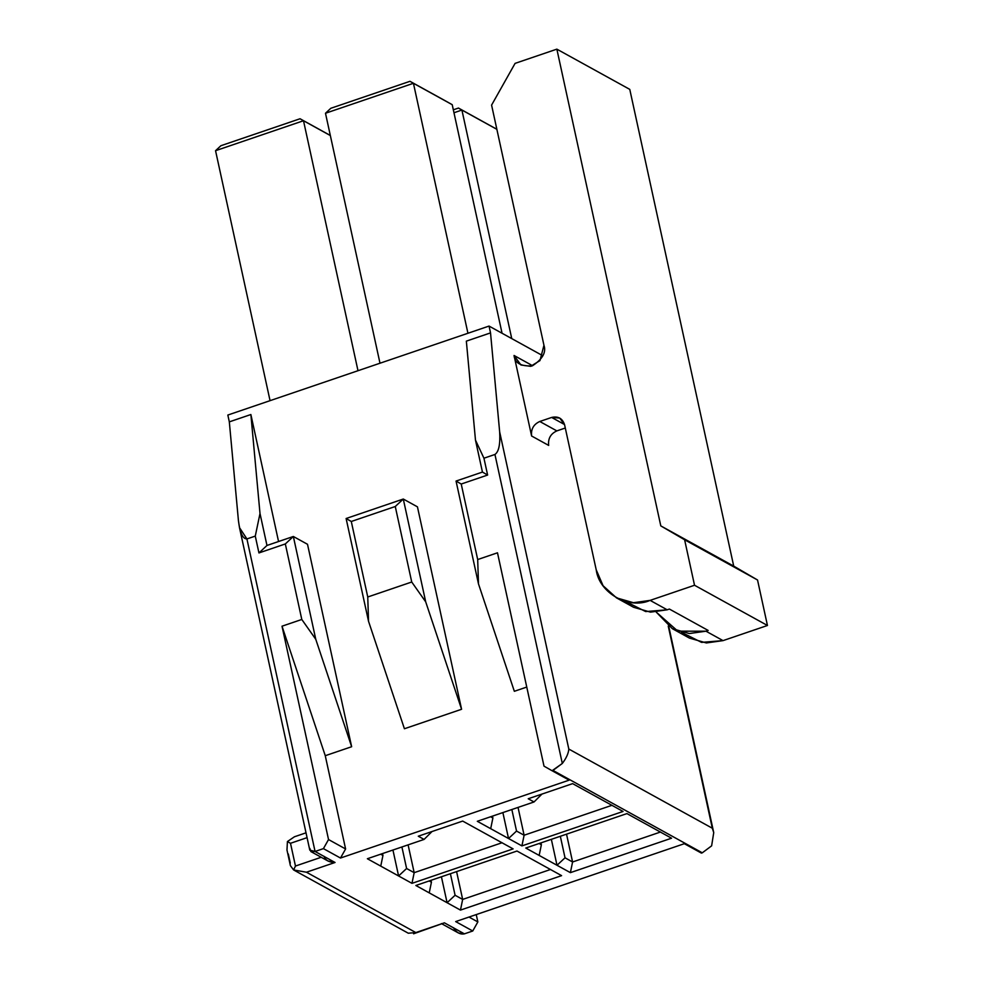 <?xml version="1.0" encoding="UTF-8"?>
<svg xmlns="http://www.w3.org/2000/svg" width="983" height="983" viewBox="0 0 983 983"><rect width="100%" height="100%" fill="white"/><g stroke="black" fill="none" stroke-linecap="round" stroke-linejoin="round"><path stroke-width="1.47" d="M432.016 831.532L424.091 839.421L367.372 858.737L424.091 839.421L418.279 836.214L462.686 821.075L513.114 848.894L411.975 883.348L367.372 858.737L380.753 866.121L382.952 855.443L380.691 854.202L382.952 855.443L380.753 866.121L411.975 883.348L414.175 872.671L406.606 868.505L398.594 875.964L406.606 868.505L414.175 872.671L411.975 883.348L513.114 848.894L462.686 821.075L418.279 836.214L424.091 839.421L432.016 831.532M541.952 794.08L534.027 801.968L528.215 798.761L572.622 783.635L623.05 811.454L521.912 845.896L477.308 821.296L534.027 801.968L477.308 821.296L490.689 828.681L492.888 818.003L490.628 816.75L492.888 818.003L490.689 828.681L521.912 845.896L524.111 835.231L516.542 831.053L508.53 838.524L516.542 831.053L524.111 835.231L521.912 845.896L623.05 811.454L572.622 783.635L528.215 798.761L534.027 801.968L541.952 794.08M239.483 527.625L309.792 850.135L315.064 851.462L246.917 538.942L255.273 536.104L246.917 538.942L239.483 527.625L238.451 520.855C239.999 532.983 242.826 539.003 246.917 538.942L315.064 851.462L310.849 851.548L327.953 860.985L335.043 862.484L306.45 872.216L415.834 932.572L444.414 922.828L464.394 933.85L472.749 930.999L455.682 921.587L684.34 843.697L701.407 853.109L702.292 852.814L552.962 770.426L552.077 770.733L569.145 780.146L340.487 858.036L323.419 848.624L315.064 851.462L335.043 862.484L315.064 851.462L323.419 848.624L328.531 839.543L282.01 626.196L301.793 619.462L285.328 543.943L258.947 552.938L255.273 536.104L260.003 513.519L250.874 414.531L229.322 421.867L227.835 415.047L489.043 326.073L542.899 355.785L489.043 326.073L227.835 415.047L229.322 421.867L238.451 520.855L229.322 421.867L250.874 414.531L278.558 541.522L250.874 414.531L260.003 513.519L266.971 545.467L293.352 536.485L315.764 639.282L351.644 746.724L325.262 755.706L345.598 848.968L340.487 858.036L569.145 780.146L552.077 770.733L562.313 763.459L494.941 454.465C498.799 451.811 500.372 444.291 499.659 431.881L490.529 332.893L466.347 341.138L475.477 440.114L483.943 458.213L494.941 454.465L483.943 458.213L487.617 475.047L461.224 484.029L477.689 559.548L497.484 552.802L544.004 766.15L552.077 770.733L544.004 766.15L497.484 552.802L477.689 559.548L461.224 484.029L456.051 481.056L482.444 472.073L475.477 440.114L466.347 341.138L490.529 332.893L489.043 326.073L490.529 332.893L499.659 431.881L568.813 749.058L712.319 828.227L668.243 626.073L713.732 832.626L711.631 845.847L702.292 852.814L701.407 853.109L684.34 843.697L455.682 921.587L472.749 930.999L464.394 933.85C460.13 934.673 456.468 932.609 453.396 927.669M561.6 875.644L460.462 910.098L415.846 885.486L516.997 851.032L561.6 875.644L516.997 851.032L415.846 885.486L429.227 892.871L431.426 882.193L429.178 880.952L431.426 882.193L429.227 892.871L460.462 910.098L462.661 899.42L455.092 895.255L447.081 902.713L455.092 895.255L462.661 899.42L460.462 910.098L561.6 875.644M671.536 838.204L570.386 872.646L525.782 848.046L626.933 813.592L671.536 838.204L626.933 813.592L525.782 848.046L557.005 865.273L565.028 857.803L572.585 861.98L660.539 832.011L572.585 861.98L566.527 834.162L572.585 861.98L570.386 872.646L671.536 838.204M502.116 842.714L414.175 872.671L502.116 842.714M382.534 853.576L382.952 855.443L382.534 853.576M408.105 844.864L414.175 872.671L408.105 844.864M401.912 846.977L406.606 868.505L401.912 846.977M392.942 850.037L398.594 875.964L392.942 850.037M220.892 145.717L215.547 150.694L303.501 120.737L300.048 118.759L220.892 145.717L300.048 118.759L330.349 135.556L303.501 120.737L215.547 150.694L220.892 145.717M330.325 135.47L300.048 118.759L330.325 135.47M270.055 400.671L215.547 150.694L270.055 400.671M357.996 370.714L303.501 120.737L357.996 370.714M612.053 805.274L524.111 835.231L612.053 805.274M492.471 816.123L492.888 818.003L492.471 816.123M518.041 807.412L524.111 835.231L518.041 807.412M511.848 809.525L516.542 831.053L511.848 809.525M502.878 812.585L508.53 838.524L502.878 812.585M330.829 108.277L325.484 113.254L413.438 83.297L409.985 81.306L330.829 108.277L409.985 81.306L452.217 104.69L444.894 100.573L452.217 104.69L502.055 333.249L452.217 104.69L413.438 83.297L325.484 113.254L330.829 108.277M444.894 100.573L409.985 81.306L444.894 100.573M379.991 363.219L325.484 113.254L379.991 363.219M467.933 333.262L413.438 83.297L467.933 333.262M550.603 869.464L462.661 899.42L550.603 869.464M431.021 880.326L431.426 882.193L431.021 880.326M456.591 871.614L462.661 899.42L456.591 871.614M450.398 873.727L455.092 895.255L450.398 873.727M441.416 876.775L447.081 902.713L441.416 876.775M453.335 109.813L458.471 108.056L496.857 129.277L458.471 108.056L461.912 110.047L453.974 112.75L461.912 110.047L511.75 338.607L461.912 110.047L496.857 129.326L458.471 108.056L453.335 109.813M476.251 914.583L477.849 921.931L472.749 930.999L477.849 921.931L476.251 914.583M705.966 631.197L689.292 633.531L672.347 628.678L656.214 612.077L677.84 631.172L705.966 631.197L723.033 640.621L705.966 631.197L708.165 630.447L705.966 631.197M672.347 628.678L689.415 638.09L706.359 642.943L723.033 640.621L767.453 625.483L757.537 579.995L733.723 566.122L629.771 89.379L556.857 49.15L629.771 89.379L733.723 566.122L660.797 525.893L757.537 579.995L684.61 539.765L757.537 579.995L767.453 625.483L694.526 585.254L767.453 625.483L723.033 640.621L701.555 642.378L681.477 632.302M307.507 544.287L351.644 746.724L307.507 544.287L293.352 536.485L307.507 544.287M526.753 687.068L514.342 691.295L478.475 583.865L456.051 481.056L478.475 583.865L477.689 559.548L478.475 583.865L514.342 691.295L526.753 687.068M417.443 506.847L461.58 709.271L404.418 728.747L368.539 621.317L346.114 518.508L403.288 499.032L417.443 506.847L403.288 499.032L425.7 601.842L461.58 709.271L417.443 506.847M514.048 355.477L531.115 364.89L514.048 355.477L520.941 364.988L530.673 366.327L539.962 360.589L543.955 345.291L491.586 105.107L515.08 63.379L556.857 49.15L660.797 525.893L684.61 539.765L694.526 585.254L650.119 600.38L667.187 609.804L669.386 609.055L708.165 630.447L669.386 609.055L667.187 609.804L650.119 600.38L633.445 602.714L616.488 597.861L603.083 585.745L596.226 569.87L564.586 424.767L559.72 418.045L551.647 417.443L564.537 424.545L551.647 417.443L539.778 421.486L556.845 430.898L565.299 428.023L556.845 430.898L539.778 421.486C533.56 424.349 530.845 429.178 531.606 435.997L514.048 355.477L531.606 435.997L548.674 445.41L531.606 435.997C530.845 429.178 533.56 424.349 539.778 421.486L551.647 417.443C558.172 415.969 562.473 418.402 564.586 424.767L596.226 569.87C599.163 593.056 628.801 609.829 650.119 600.38L694.526 585.254L684.61 539.765L660.797 525.893L556.857 49.15L515.08 63.379L491.586 105.107L543.955 345.291C546.401 352.319 542.53 359.164 532.368 365.848C520.904 366.536 514.797 363.083 514.048 355.477M282.01 626.196L328.531 839.543L345.598 848.968L325.262 755.706L282.01 626.196L325.262 755.706L351.644 746.724L315.764 639.282L293.352 536.485L266.971 545.467L260.003 513.519L255.273 536.104L258.947 552.938L266.971 545.467L258.947 552.938L285.328 543.943L293.352 536.485L285.328 543.943L301.793 619.462L315.764 639.282L301.793 619.462L282.01 626.196M351.287 521.481L367.753 596.988L411.73 582.01L395.264 506.503L351.287 521.481L395.264 506.503L411.73 582.01L425.7 601.842L403.288 499.032L395.264 506.503L403.288 499.032L346.114 518.508L351.287 521.481L346.114 518.508L368.539 621.317L367.753 596.988L351.287 521.481M340.487 858.036L345.598 848.968L328.531 839.543L323.419 848.624L340.487 858.036M456.051 481.056L461.224 484.029L487.617 475.047L482.444 472.073L456.051 481.056M483.943 458.213L475.477 440.114L482.444 472.073L487.617 475.047L483.943 458.213M425.7 601.842L411.73 582.01L367.753 596.988L368.539 621.317L404.418 728.747L461.58 709.271L425.7 601.842M531.434 366.143L531.115 364.89L531.434 366.143M616.488 597.861L633.556 607.273L650.513 612.139L667.187 609.804L645.696 611.573L625.618 601.498M548.674 445.41C547.912 438.602 550.627 433.761 556.845 430.898C550.627 433.761 547.912 438.602 548.674 445.41M294.507 836.73L287.417 841.546L290.501 843.291L287.417 841.546L286.975 850.012L290.403 865.679L293.61 869.943L295.465 866.035L290.501 843.291L307.077 837.651L290.501 843.291L295.465 866.035L321.22 857.262L295.465 866.035L293.61 869.943L306.45 872.216L335.043 862.484C329.207 862.435 325.545 860.383 324.046 856.304M290.292 863.074L288.302 853.969M310.849 851.548L309.891 848.489M494.941 454.465L562.313 763.459C566.319 758.139 568.481 753.347 568.813 749.058L499.659 431.881C500.372 444.291 498.799 451.811 494.941 454.465M469.002 917.053L477.849 921.931L469.002 917.053M441.404 923.578L458.52 933.014L464.394 933.85L444.414 922.828L441.76 923.737M444.414 922.828L413.597 933.789L444.414 922.828M668.772 626.454L713.732 832.626L712.319 828.227L568.813 749.058C568.481 753.347 566.319 758.139 562.313 763.459L552.962 770.426L702.292 852.814L711.631 845.847M408.277 933.211L415.834 932.572L306.45 872.216L293.733 870.016L408.375 933.26M540.957 842.873L541.363 844.753L539.163 855.419L541.363 844.753L540.957 842.873M539.114 843.5L541.363 844.753L539.114 843.5M560.335 836.275L565.028 857.803L560.335 836.275M551.352 839.335L557.005 865.273L551.352 839.335M570.386 872.646L572.585 861.98L565.028 857.803L557.005 865.273L570.386 872.646M294.507 836.754L306.02 832.822"/></g></svg>
